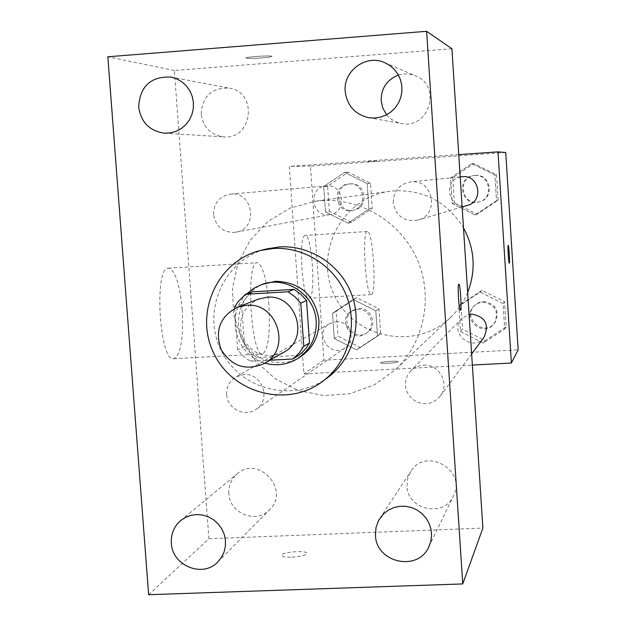 <?xml version="1.0" encoding="UTF-8"?>
<svg xmlns="http://www.w3.org/2000/svg" width="626" height="626" viewBox="0 0 626 626"><rect width="100%" height="100%" fill="white"/><g stroke="black" fill="none" stroke-linecap="round" stroke-linejoin="round"><path stroke-width="0.47" stroke-dasharray="3.13 2.35" d="M283.844 352.211C266.754 359.473 253.178 355.083 243.115 339.042C236.964 321.138 242.082 307.82 258.468 299.087M234.687 308.415L237.692 349.926L243.428 356.28L250.353 361.272L269.939 360.224M252.301 291.849L246.253 297.499L241.55 304.338L244.586 346.483L250.22 352.72L257.02 357.618L298.649 355.38M246.926 293.782C224.726 314.095 235.556 355.764 264.884 363.135M300.167 356.992C280.589 369.403 252.348 360.717 242.411 339.378C232.058 318.243 243.044 290.816 265.001 283.39M244.586 346.483L237.692 349.926M241.55 304.338L234.586 307.006M257.02 357.618L250.353 361.272M328.087 377.298C293.61 403.817 239.257 389.56 220.798 349.707C201.392 310.3 224.46 259.062 266.754 248.905M228.85 493.609C228.467 485.62 231.237 479.039 237.137 473.882C258.452 454.609 290.691 490.236 269.563 509.775C256.449 524.236 229.413 513.437 228.85 493.609M201.165 114.135C202.37 96.13 211.784 87.46 229.413 88.149C258.186 92.327 252.466 139.997 223.654 136.883C210.672 135.005 203.168 127.422 201.165 114.135M398.433 75.081C404.247 73.273 409.96 73.539 415.578 75.856C442.144 85.825 428.959 129.731 401.391 123.479C395.444 122.344 390.53 119.449 386.649 114.769M406.986 486.034L407.706 478.342L410.836 471.323C425.672 446.424 467.223 470.298 453.443 495.917C444.069 517.984 407.401 510.088 406.986 486.034M451.917 48.75L174.364 70.495L208.888 538.736L148.644 594.7M174.364 70.495L107.836 56.786M182.236 309.69C179.772 283.914 175.163 270.08 168.394 268.186C153.667 267.02 159.552 363.479 173.911 358.682C180.851 354.379 183.621 338.048 182.236 309.69M268.883 304.651C266.59 278.672 262.693 264.688 257.184 262.701C245.243 261.347 251.143 358.557 262.717 353.878C268.288 349.621 270.338 333.212 268.883 304.651M458.803 284.212L458.803 284.212C457.262 283.883 458.905 311.333 460.368 310.269M261.472 57.936C268.186 57.365 271.653 56.825 271.864 56.309C271.723 55.119 244.461 56.974 245.995 58.069C247.56 58.594 252.716 58.547 261.472 57.936C268.186 57.381 271.653 56.833 271.864 56.317C271.723 55.135 244.469 56.989 245.995 58.077C247.56 58.601 252.716 58.554 261.472 57.944M208.888 538.736L482.881 528.094M291.919 557.163C300.605 556.616 305.605 555.395 306.92 553.517C307.969 550.051 281.426 551.866 281.473 555.262C281.77 556.663 285.253 557.297 291.919 557.163M291.919 557.156C300.605 556.6 305.605 555.387 306.92 553.509C307.969 550.035 281.426 551.858 281.473 555.246C281.77 556.655 285.253 557.289 291.919 557.156M226.659 394.505C226.409 386.805 229.492 380.944 235.9 376.93L243.96 374.575C262.13 372.713 271.621 399.756 256.159 409.31C245.016 417.683 227.136 408.684 226.659 394.505M393.214 202.636C393.519 191.055 399.325 184.146 410.625 181.908L411.251 181.853C433.45 179.326 439.765 214.702 418.105 220.078C404.333 222.167 396.039 216.353 393.214 202.636M423.387 365.169C439.076 363.643 450.157 383.965 440.25 396.086L437.167 399.333L433.411 401.759L429.178 403.246L424.71 403.707L420.234 403.113L416.008 401.509L412.252 398.981L409.177 395.655L406.939 391.719L405.664 387.392L405.429 382.901L406.235 378.495L408.05 374.403L410.766 370.858L414.733 367.759L419.381 365.803L423.387 365.169M213.56 214.499C213.802 202.957 219.491 196.149 230.611 194.076C253.491 191.133 258.702 228.928 235.9 232.168L233.701 232.442C222.246 232.011 215.532 226.033 213.56 214.499M321.287 200.625C361.053 197.91 400.898 222.207 417.19 259.438C433.552 296.638 424.428 342.336 395.507 369.684L374.387 384.834L350.02 393.676L324.182 395.624L298.727 390.585L275.463 378.949L256.026 361.57L241.769 339.683L233.709 314.847L232.403 288.805L237.974 263.397L250.048 240.431L267.795 221.557L289.987 208.161L315.042 201.243L321.287 200.625M467.661 292.475C463.67 302.053 457.942 310.41 450.477 317.538C416.157 350.936 354.363 338.815 334.433 295.425C313.203 252.646 342.602 196.963 390.154 191.259L394.865 190.781C424.631 190.022 447.504 202.378 463.49 227.864M328.611 214.741L330.278 214.538C347.54 212.073 343.697 183.7 326.381 185.914C308.235 186.767 310.574 216.635 328.611 214.741M484.101 337.218C472.755 353.44 447.723 332.101 461.965 318.368L469.077 314.393M467.7 205.289C448.161 211.682 441.627 178.254 462.137 176.728M335.99 321.701C349.762 320.238 356.875 340.575 345.145 347.845C329.902 359.136 313.086 332.32 329.879 323.501L335.99 321.701M458.756 154.614L289.306 166.406L303.868 373.871L472.348 365.068M334.237 338.478L356.695 349.864L377.509 336.099L375.803 310.872L353.252 299.502L332.5 313.344L334.237 338.478L356.695 349.864L377.509 336.099L375.803 310.872L353.252 299.502L332.5 313.344L334.237 338.478L337.962 336.131L360.13 347.36L380.671 333.768L378.996 308.876L356.734 297.663L336.256 311.325L337.962 336.131M452.191 203.591L475.15 214.961L496.535 200.688L494.908 174.967L471.855 163.629L450.532 177.98L452.191 203.591L475.15 214.961L496.535 200.688L494.908 174.967L471.855 163.629L450.532 177.98L452.191 203.591L454.382 203.027L477.035 214.233L498.139 200.156L496.535 174.787L473.788 163.597L452.747 177.753L454.382 203.027M505.73 152.501L310.433 166.078L323.924 360.169L518.164 349.817M460.493 331.53L483.366 343.025L504.681 329.096L503.069 303.594L480.095 292.123L458.85 306.122L460.493 331.53L483.366 343.025L504.681 329.096L503.069 303.594L480.095 292.123L458.85 306.122L460.493 331.53L462.567 329.245L485.134 340.583L506.168 326.835L504.572 301.685L481.918 290.362L460.947 304.181L462.567 329.245M325.489 211.909L348.033 223.169L368.917 209.061L367.196 183.621L344.558 172.385L323.736 186.564L325.489 211.909L348.033 223.169L368.917 209.061L367.196 183.621L344.558 172.385L323.736 186.564L325.489 211.909L329.346 211.236L351.593 222.34L372.204 208.419L370.514 183.324L348.173 172.236L327.625 186.227L329.346 211.236M310.433 166.078L289.306 166.406M323.924 360.169L303.868 373.871M305.058 235.478C298.086 235.353 302.366 300.895 309.142 298.234C316.2 298.641 312.108 233.537 305.191 235.454L305.058 235.478M388.222 363.283C394.051 362.9 397.353 362.391 398.113 361.742C398.692 360.529 380.326 361.711 380.545 362.869C380.858 363.354 383.417 363.495 388.222 363.283C394.051 362.892 397.353 362.384 398.113 361.734C398.692 360.521 380.326 361.703 380.545 362.861C380.858 363.346 383.417 363.487 388.222 363.276M376.946 161.031L366.938 161.633L376.946 161.038M367.259 231.51C361.632 231.299 365.858 297.193 371.288 294.596C376.985 295.089 372.916 229.648 367.368 231.487L367.259 231.51M509.29 263.194C508.633 263.781 507.498 245.447 508.195 245.376L508.21 245.369M348.979 183.997C364.88 182.229 368.151 208.168 352.328 210.414C334.98 214.249 330.99 184.952 348.752 184.013L348.979 183.997M351.593 222.34L348.033 223.169M372.204 208.419L368.917 209.061M370.514 183.324L367.196 183.621M348.173 172.236L344.558 172.385M327.625 186.227L323.736 186.564M350.388 183.872C366.21 182.119 369.465 207.918 353.729 210.156C336.467 213.967 332.5 184.826 350.169 183.895L350.388 183.872M357.532 309.33C370.263 307.969 376.821 326.733 365.975 333.455C351.875 343.901 336.35 319.15 351.875 310.997L357.532 309.33M360.13 347.36L356.695 349.864M380.671 333.768L377.509 336.099M378.996 308.876L375.803 310.872M356.734 297.663L353.252 299.502M336.256 311.325L332.5 313.344M358.894 308.548C371.554 307.186 378.088 325.856 367.29 332.547C353.26 342.938 337.821 318.321 353.267 310.206L358.894 308.548M474.547 175.483C489.931 173.731 494.25 198.113 479.234 201.846C461.205 207.754 455.196 176.923 474.117 175.515L474.547 175.483M477.035 214.233L475.15 214.961M498.139 200.156L496.535 200.688M496.535 174.787L494.908 174.967M473.788 163.597L471.855 163.629M452.747 177.753L450.532 177.98M475.306 175.405C490.604 173.66 494.9 197.918 479.962 201.635C462.027 207.503 456.049 176.845 474.868 175.444L475.306 175.405M482.669 302.147C495.44 304.494 499.329 311.615 494.321 323.501C483.843 338.486 460.744 318.814 473.898 306.137L477.904 303.328L482.669 302.147M485.134 340.583L483.366 343.025M506.168 326.835L504.681 329.096M504.572 301.685L503.069 303.594M481.918 290.362L480.095 292.123M460.947 304.181L458.85 306.122M483.382 301.396C496.082 303.727 499.947 310.809 494.97 322.633C484.54 337.539 461.565 317.977 474.649 305.363L478.64 302.569L483.382 301.396M217.95 561.812L269.563 509.775M180.773 520.488L237.137 473.882M164.466 133.189L223.654 136.883M170.937 77.053L229.413 88.149M368.518 117.657L401.391 123.479M384.779 62.663L415.578 75.856M428.865 546.78L453.443 495.917M379.865 518.312L410.836 471.323M173.911 358.682L262.717 353.878M168.394 268.186L257.184 262.701M390.154 191.259L315.042 201.243M450.477 317.538L395.507 369.684M235.9 232.168L330.278 214.538M230.611 194.076L326.381 185.914M461.965 318.368L410.766 370.858M471.628 353.964L440.25 396.086M460.196 176.915L410.625 181.908M462.137 206.948L418.105 220.078M329.879 323.501L235.9 376.93M345.145 347.845L256.159 409.31M367.368 231.487L305.191 235.454M371.288 294.596L309.142 298.234M350.169 183.895L348.752 184.013M353.729 210.156L352.328 210.414M353.267 310.206L351.875 310.997M367.29 332.547L365.975 333.455M474.868 175.444L474.117 175.515M479.962 201.635L479.234 201.846M474.649 305.363L473.898 306.137M494.97 322.633L494.321 323.501"/><path stroke-width="0.94" d="M246.354 305.3C277.443 301.92 291.943 349.378 264.188 363.534C246.12 371.202 231.761 366.546 221.111 349.558C214.585 330.598 219.984 316.498 237.301 307.264L246.354 305.3M237.301 307.264L258.468 299.087L267.028 297.233C296.419 294.024 310.089 338.815 283.844 352.211L264.188 363.534M245.533 294.283L252.301 291.849L294.009 289.376L287.999 291.771L245.533 294.283L237.857 301.92L234.586 307.006L234.687 308.415M269.939 360.224L292.733 359.003L298.954 353.283L303.798 346.319L300.77 303.156L294.979 296.771L287.999 291.771M303.798 346.319L309.51 342.923L306.552 300.55L300.77 303.156M294.009 289.376L300.863 294.283L306.552 300.55M309.51 342.923L306.263 347.915L302.288 352.328L298.649 355.38L292.733 359.003M264.884 363.135C276.332 366.265 287.131 364.817 297.28 358.784C310.402 349.926 316.709 337.422 316.2 321.287C315.168 294.909 285.91 275.221 261.793 284.509L253.843 288.312L246.926 293.782M261.793 284.509L275.651 281.254C300.292 282.271 314.721 295.128 318.924 319.831C319.432 335.826 313.172 348.212 300.167 356.992L297.28 358.784M273.327 248.491C304.604 246.448 335.724 266.84 346.867 296.888C358.111 326.897 347.884 362.501 322.867 381.226C287.78 408.207 232.473 393.676 213.685 353.103C193.935 312.992 217.386 260.839 260.424 250.494L273.327 248.491M260.424 250.494L266.754 248.905L279.431 246.934C310.167 244.922 340.74 264.947 351.679 294.455C362.728 323.932 352.673 358.894 328.087 377.298L322.867 381.226M171.344 543.078C170.89 533.915 174.028 526.38 180.773 520.488L185.632 517.319L191.102 515.3L196.916 514.549L202.808 515.081L208.489 516.888L213.701 519.885L218.192 523.923L221.753 528.821L224.21 534.338L225.446 540.215L225.407 546.177L224.092 551.944L221.565 557.242L217.95 561.812C202.98 578.33 172.04 565.81 171.344 543.078M138.643 107.007C139.966 86.271 150.733 76.286 170.937 77.053L176.61 78.798L181.806 81.756L186.258 85.793L189.78 90.715L192.198 96.294L193.403 102.273L193.332 108.376L191.994 114.315L189.459 119.824L185.836 124.629L181.305 128.526L176.062 131.327L170.366 132.908L164.466 133.189C149.583 131.03 140.975 122.305 138.643 107.007M345.208 91.412C343.032 70.863 366.241 53.899 384.779 62.663L389.943 65.558L394.403 69.478L397.956 74.251L400.46 79.674L401.798 85.512L401.908 91.513L400.797 97.413L398.504 102.954L395.139 107.907L390.843 112.046L385.804 115.2L380.24 117.242L374.395 118.064L368.518 117.657C354.84 114.3 347.078 105.551 345.208 91.412M375.467 535.199L375.991 527.601L378.581 520.488L383.652 513.758L388.339 510.143L393.731 507.623L399.576 506.317L405.609 506.293L411.54 507.553L417.104 510.041L422.034 513.641L426.118 518.179L429.146 523.461L431.001 529.228L431.572 535.222L430.852 541.169L428.865 546.78C418.098 572.101 375.968 562.844 375.467 535.199M462.747 583.925L426.619 31.3L107.836 56.786L148.644 594.7L462.747 583.925L482.881 528.094L451.917 48.75L426.619 31.3M386.649 114.769L382.83 108.188L381.164 100.723C381.132 88.227 386.891 79.682 398.433 75.081M460.446 310.23C461.878 309.502 460.235 283.273 458.811 284.212C457.27 283.883 458.921 311.333 460.376 310.269L460.446 310.23M460.368 310.269L460.431 310.23C461.855 309.526 460.251 283.586 458.827 284.212M463.49 227.864C474.766 248.843 476.151 270.385 467.661 292.475M469.077 314.393L471.472 314.056C485.314 316.615 489.524 324.331 484.101 337.218L471.628 353.964M460.196 176.915L462.606 176.681C479.281 174.787 483.976 201.243 467.7 205.289L462.137 206.948M472.348 365.068L511.372 363.025L498.006 151.883L458.756 154.614M498.006 151.883L505.73 152.501L518.164 349.817L511.372 363.025M508.202 245.376L508.218 245.369C508.899 244.829 510.033 263.452 509.306 263.194C508.641 263.796 507.506 245.447 508.202 245.376M508.218 245.369C508.907 244.993 510.018 263.46 509.298 263.194L509.306 263.194"/></g></svg>
